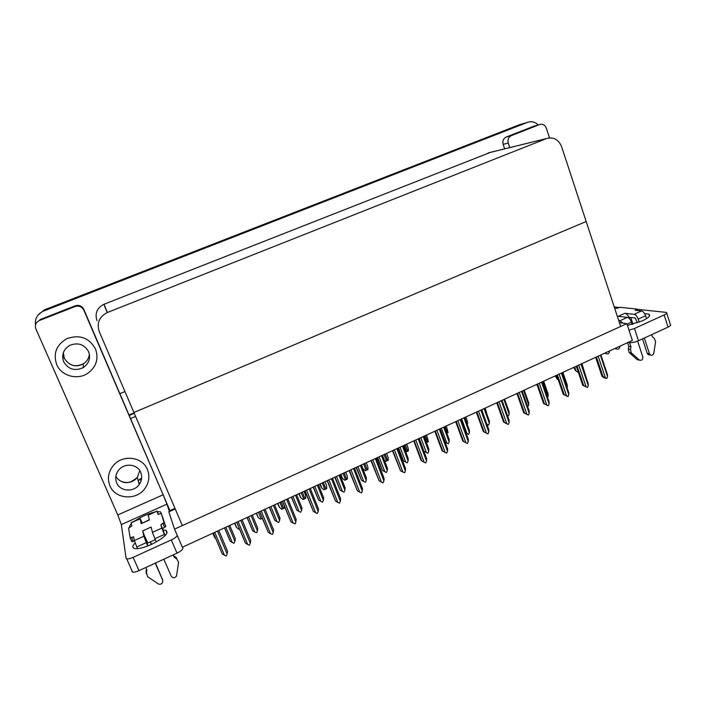 <?xml version="1.0" encoding="UTF-8"?>
<svg xmlns="http://www.w3.org/2000/svg" width="706" height="706" viewBox="0 0 706 706"><rect width="100%" height="100%" fill="white"/><g stroke="black" fill="none" stroke-linecap="round" stroke-linejoin="round"><path stroke-width="1.06" d="M174.956 508.311L169.925 510.57M129.348 415.41L134.272 413.328L129.348 415.41M130.689 418.543L135.614 416.461M626.875 323.639L174.541 529.121L182.333 547.238L632.382 340.46L626.875 323.639L619.391 322.66M175.238 508.973L168.822 511.859L174.541 529.121M133.911 412.489L586.174 221.507L620.645 326.472L182.342 525.573L133.911 412.489L586.174 221.507L561.579 146.61C558.508 139.453 553.504 136.761 546.568 138.535L107.215 312.573C99.246 316.765 96.581 323.066 99.211 331.476L133.911 412.489M38.115 314.982L44.328 309.89L520.949 124.282M35.503 324.998C34.77 318.574 37.444 313.932 43.516 311.09L527.532 122.359C531.494 121.017 535.051 121.882 538.184 124.953M124.953 391.565L119.994 393.63M490.573 152.319L103.87 304.304C97.004 307.913 94.701 313.34 96.978 320.595M140.379 480.001L140.706 479.559M129.136 414.925L134.061 412.842M43.516 311.09L44.328 309.89L519.404 124.741L527.532 122.359M44.328 309.89L519.404 124.741M214.536 537.372L212.788 533.242L214.536 537.372L215.709 538.484M234.604 523.225L236.422 527.294L238.637 529.182L239.405 528.9M256.216 513.288L258.246 517.516L260.302 519.184L262.367 518.301M277.608 503.466L279.417 507.349L281.747 509.291L284.527 508.011L284.615 506.723M298.77 493.741L300.615 497.58L302.962 499.504L304.957 498.657L305.716 498.233L305.645 495.409L304.012 491.332M228.515 526.023L234.913 541.29L235.345 538.731L229.777 525.44M234.913 541.29L233.986 543.267L232.3 542.499L225.885 527.223M224.499 527.867L230.13 541.149L224.543 527.85M230.13 541.149L232.3 542.499M213.38 532.968L222.222 553.831L213.406 532.959M217.483 531.088L227.138 553.981L226.185 556.019L224.446 555.234L214.774 532.333M227.138 553.981L227.606 551.333L218.816 530.48M222.222 553.831L224.446 555.234M644.596 313.588L648.858 314.152C650.861 315.573 648.708 317.797 642.407 320.833L627.466 325.431M630.785 317.506L632.964 324.195M511.356 135.623L539.605 124.556L534.177 126.083L506.228 137.026L511.215 135.684C508.408 137.238 507.42 139.7 508.241 143.071L503.149 144.377L504.666 148.851M503.149 144.377C502.337 141.05 503.316 138.623 506.078 137.079L506.228 137.026M666.746 313.146L670.391 324.566C671.159 325.139 670.373 325.995 668.044 327.125L664.152 314.938C666.49 313.808 667.285 312.979 666.526 312.431L637.006 309.299M629.02 330.187L634.473 328.484L638.462 340.742L668.044 327.125M638.462 340.742C635.1 342.163 632.241 342.781 629.884 342.586L629.611 341.739M628.322 342.331L629.884 342.586M634.473 328.484L664.152 314.938M619.692 307.525L614.238 306.969M549.524 137.882L546.294 128.104C544.908 124.909 542.676 123.726 539.605 124.556M509.776 147.589L508.241 143.071M162.962 530.003L165.795 530.232C169.325 532.968 164.507 537.707 151.34 544.467C143.574 547.865 137.917 549.197 134.369 548.465C132.084 547.653 132.34 545.809 135.137 542.923M56.692 364.578C61.325 375.98 77.404 380.41 87.729 373.324C96.316 366.899 98.902 358.763 95.495 348.914C89.097 337.68 79.549 334.265 66.849 338.668C56.392 344.793 53.003 353.432 56.692 364.578C61.325 375.98 77.404 380.41 87.729 373.324C96.316 366.899 98.902 358.763 95.495 348.914C89.097 337.68 79.549 334.265 66.849 338.668C56.392 344.793 53.003 353.432 56.692 364.578M109.951 485.852C115.307 499.504 136.911 500.766 145.162 488.137C149.169 482.145 149.919 475.923 147.386 469.481C142.524 456.773 122.87 454.187 113.587 465.245C108.318 471.617 107.1 478.483 109.951 485.852C115.307 499.504 136.911 500.766 145.162 488.137C149.169 482.145 149.919 475.923 147.386 469.481C142.524 456.773 122.87 454.187 113.587 465.245C108.318 471.617 107.1 478.483 109.951 485.852M139.991 482.551L138.967 483.795M146.539 542.543L145.021 537.381M75.198 305.804L40.101 319.553L39.518 320.462L75.092 306.528L75.321 305.76C79.107 304.754 81.922 305.927 83.767 309.272L170.19 511.241M182.563 547.132L182.88 548.085C182.907 549.497 180.957 551.183 177.012 553.142L171.302 539.922C174.691 538.29 176.668 536.781 177.241 535.395M169.431 511.576L166.951 504.155L121.344 524.567L126.1 558.269L126.718 558.852C128.068 559.134 130.213 558.631 133.134 557.343L138.994 570.642L177.012 553.142M138.994 570.642C136.081 571.931 133.946 572.416 132.578 572.107L131.951 571.498M133.134 557.343L171.302 539.922M129.613 527.611C129.163 526.729 129.745 525.458 131.378 523.808M134.961 520.896C141.235 516.721 147.775 513.792 154.561 512.115M157.323 511.647L160.43 511.806L161.506 513.897M121.344 524.567L117.787 514.965L163.13 494.791L83.776 310.031C81.905 306.642 79.054 305.46 75.215 306.475L75.092 306.528M39.518 320.462C35.874 322.307 34.665 325.113 35.874 328.881L117.787 514.965M163.13 494.791L166.951 504.155M251.089 515.645L257.39 530.859L257.787 528.335L252.307 515.089M257.39 530.859L256.799 532.677L254.804 532.059L248.494 516.836M247.029 517.516L252.624 530.727L247.118 517.472M252.624 530.727L254.804 532.059M273.425 505.39L279.62 520.551L279.973 518.054L274.581 504.852M279.62 520.551L278.702 522.511L277.061 521.734L270.857 506.564M269.321 507.27L274.872 520.419L269.454 507.208M274.872 520.419L277.061 521.734M295.514 495.241L301.612 510.35L301.93 507.888L296.626 494.729M301.612 510.35L300.703 512.291L299.079 511.523L292.972 496.406M291.375 497.139L296.882 510.226L291.552 497.059M296.882 510.226L299.079 511.523M236.642 522.281L245.397 543.046L236.713 522.255M240.799 520.375L250.295 543.188L249.342 545.217L247.63 544.432L238.116 521.61M250.295 543.188L250.709 540.575L242.07 519.793M245.397 543.046L247.63 544.432M262.332 518.319L268.306 532.386L259.773 511.656M263.841 509.785L273.187 532.518L272.578 534.38L270.548 533.745L261.194 511.003M273.187 532.518L273.566 529.941L265.059 509.229M268.306 532.386L270.548 533.745M282.4 501.26L290.96 521.84L282.568 501.189M286.636 499.318L295.823 521.972L295.223 523.817L293.219 523.181L284.015 500.519M295.823 521.972L296.158 519.422L287.801 498.78M290.96 521.84L293.219 523.181M304.895 490.926L313.367 511.409L305.116 490.829M309.175 488.958L318.212 511.532L317.285 513.527L315.635 512.732L306.58 490.149M318.212 511.532L318.512 509.017L310.287 488.446M313.367 511.409L315.635 512.732M622.824 323.11L619.956 320.736L627.387 317.373L618.227 316.279L624.863 313.287L634.112 314.329L641.489 310.984L635.126 310.287L636.918 309.043L637.412 310.561M627.387 317.373C629.055 317.832 630.405 319.43 631.455 322.165L632.188 324.398M637.633 341.104L642.769 356.865C642.919 359.566 641.825 360.651 639.486 360.131L631.305 352.885L630.467 349.47L628.296 349.091L628.772 346.372L627.563 342.675M629.84 319.13L629.064 317.303C627.749 314.92 626.346 313.588 624.863 313.287M629.064 317.303L635.321 318.035L637.306 322.854M644.349 338.033L649.458 353.759L647.225 353.362L642.513 338.88M641.489 310.984C643.184 311.425 644.56 313.005 645.602 315.741L638.206 319.094L639.204 322.165M638.206 319.094C637.156 316.367 635.797 314.77 634.112 314.329M609.454 350.997C609.34 353.353 608.272 354.253 606.242 353.715L605.28 352.912M606.242 353.715L605.563 353.582M645.602 315.741L646.537 318.635M651.709 334.653L652.415 336.85L654.303 338.465L655.6 341.642L653.809 353.088C653.235 354.959 652.132 355.621 650.5 355.065L649.458 353.759M636.918 309.043L620.124 307.331L616.532 308.381L614.644 308.187M614.688 348.596L615.906 348.826M629.575 342.534L630.952 346.743L628.772 346.372M618.712 320.577L619.956 320.736M630.952 346.743L630.467 349.47M619.983 346.161L619.833 347.105C619.294 348.87 618.253 349.496 616.7 348.967L615.835 348.067M647.225 353.362L648.258 354.668L649.511 354.889M628.296 349.091L629.125 352.488L636.962 359.478L638.612 359.963M629.125 352.488L631.305 352.885M630.414 353.68L632.594 354.077M148.004 545.879L142.691 530.868L151.119 527.064L152.434 532.359L161.833 528.097L160.862 524.69L164.048 522.572L165.751 526.535L161.286 513.386L158.038 514.418L156.997 511.215L148.163 515.168L149.363 520.004L141.156 523.693L149.31 519.784M143.847 536.242L146.301 542.632L136.779 546.956L134.361 540.531L143.847 536.242L142.691 530.868M146.301 542.632L147.757 545.976M155.267 563.15L162.698 580.173L162.548 582.626C161.365 584.277 159.9 584.674 158.162 583.818L147.607 576.661L146.071 571.516L146.477 569.036M155.496 563.044L162.698 580.173M161.833 528.097L164.357 534.424L154.914 538.713L156.317 541.952M163.827 559.214L171.223 576.211C172.882 578.302 174.647 578.258 176.518 576.078L178.6 562.329L176.756 558.914L174.241 557.272L173.835 555.913L176.341 557.555L176.756 558.914M154.914 538.713L152.434 532.359M141.871 523.12L141.747 522.537L142.012 523.058M151.349 544.467L150.246 541.926M141.156 523.693L140.088 518.601L142.224 522.961M150.449 541.829L151.552 544.37M140.106 518.786L131.192 522.775L131.775 526.005L128.58 528.07L130.204 537.857L131.951 541.837L134.431 540.831M165.072 535.678L162.574 528.662L165.751 526.535M164.357 534.424L164.948 535.801M173.208 554.89L174.241 557.272M173.358 554.828L173.835 555.913M164.048 522.572L161.286 513.386M158.576 514.418L156.997 511.215M130.204 537.857L133.549 536.789L134.361 540.531M136.779 546.956L137.52 548.659M145.807 567.509L146.848 569.901L146.354 572.954M162.556 579.582L162.345 578.717M146.301 573.722L146.071 571.516M155.311 539.622L147.889 542.993L144.801 536.586M63.681 361.754C68.367 369.459 74.924 371.391 83.352 367.552C89.071 363.449 90.827 358.163 88.603 351.694C84.367 344.369 78.145 342.233 69.92 345.278C63.425 349.258 61.343 354.747 63.681 361.754M116.702 482.895C120.082 491.561 133.725 492.532 139.161 484.598C141.871 480.698 142.4 476.629 140.741 472.385C137.564 464.124 124.715 462.598 118.864 469.887C115.625 473.938 114.91 478.28 116.702 482.895M317.365 485.198L323.366 500.254L323.648 497.827L318.424 484.713M323.366 500.254L322.465 502.195L320.859 501.419L314.85 486.355M313.182 487.122L318.653 500.139L313.411 487.016M318.653 500.139L320.859 501.419M338.986 475.262L344.89 490.273L345.137 487.872L340.001 474.803M344.89 490.273L343.99 492.197L342.41 491.42L336.497 476.409M334.768 477.203L340.195 490.158L335.032 477.079M340.195 490.158L342.41 491.42M360.369 465.439L366.185 480.398L366.396 478.015L361.34 464.989M366.185 480.398L365.611 482.163L363.731 481.536L357.916 466.569M356.115 467.39L361.507 480.283L356.424 467.248M361.507 480.283L363.731 481.536M327.143 480.707L335.526 501.092L327.407 480.583M331.467 478.721L340.354 501.216L339.436 503.193L337.803 502.398L328.899 479.895M340.354 501.216L340.619 498.727L332.526 478.236M335.526 501.092L337.803 502.398M349.152 470.593L357.448 490.891L349.461 470.452M353.512 468.59L362.257 491.005L361.666 492.823L359.733 492.179L350.979 469.755M362.257 491.005L362.478 488.552L354.518 468.122M357.448 490.891L359.733 492.179M370.924 460.594L379.131 480.795L371.277 460.427M375.318 458.573L383.914 480.91L383.014 482.869L381.425 482.074L372.812 459.721M383.914 480.91L384.108 478.483L376.28 458.132M379.131 480.795L381.425 482.074M319.721 484.113L321.592 487.917L323.966 489.814L325.943 488.976L326.684 488.561L326.587 485.763L324.972 481.704M340.451 474.591L342.357 478.359L344.749 480.23L345.587 479.912L347.44 478.986L347.299 476.223L345.719 472.173M362.707 468.519L365.32 470.743L367.985 469.508L367.808 466.772L366.246 462.739M381.531 455.714L387.25 470.62L387.426 468.272L382.458 455.291M387.25 470.62L386.367 472.526L384.823 471.749L379.096 456.835M377.242 457.682L382.59 470.514L377.595 457.523M382.59 470.514L384.823 471.749M402.473 446.095L408.094 460.947L408.245 458.626L403.347 445.689M408.094 460.947L407.221 462.845L405.703 462.059L400.064 447.198M398.149 448.081L403.453 460.85L398.537 447.904M403.453 460.85L405.703 462.059M423.194 436.573L428.727 451.381L428.842 449.087L424.024 436.193M428.727 451.381L427.862 453.261L426.353 452.484L420.811 437.667M423.838 451.134L419.267 438.382M424.103 451.284L426.353 452.484M446.024 442.591L447.083 443.147L445.089 442.106L446.801 442.997L441.338 428.242M443.695 427.156L449.148 441.912L448.284 443.783L446.024 442.6M449.148 441.912L449.228 439.644L444.48 426.795M448.284 443.783L446.801 442.997M463.983 417.828L469.349 432.54L468.793 434.261L467.275 433.784M467.231 433.802L466.128 433.246M469.349 432.54L469.402 430.298L464.733 417.493M466.075 433.113L467.028 433.616L461.653 418.905M468.493 434.393L467.028 433.616M392.457 450.693L400.584 470.814L392.845 450.516M396.887 448.663L405.35 470.92L404.767 472.72L402.888 472.076L394.407 449.801M405.35 470.92L405.5 468.519L397.805 448.239M400.584 470.814L402.888 472.076M413.76 440.906L421.138 460.533L421.8 460.939L414.193 440.712M418.226 438.858L426.548 461.044L425.656 462.968L424.112 462.183L415.772 439.979M426.548 461.044L426.671 458.671L419.09 438.461M421.8 460.939L424.112 462.183M434.834 431.225L442.088 450.781L442.794 451.169L435.311 431.004M439.335 429.16L447.525 451.266L446.642 453.19L445.107 452.387L436.908 430.272M447.525 451.266L447.613 448.928L440.156 428.78M442.794 451.169L445.107 452.387M455.679 421.65L462.827 441.135L463.56 441.497L456.2 421.411M460.224 419.558L468.272 441.594L467.398 443.5L465.889 442.706L457.815 420.661M468.272 441.594L468.325 439.282L460.992 419.205M462.827 441.135L467.398 443.5M463.56 441.497L465.889 442.706M476.312 412.172L483.336 431.587L484.113 431.931L476.868 411.916M480.883 410.071L488.808 432.028L487.934 433.925L486.443 433.122L478.509 411.157M488.808 432.028L488.826 429.733L481.616 409.736M483.336 431.587L487.934 433.925M484.113 431.931L486.443 433.122M385.679 461.345L384.408 460.383L385.679 461.345L388.318 460.127L388.106 457.426L386.57 453.402M405.826 452.052L408.439 450.843L408.2 448.169L406.682 444.162M426.6 435.011L428.365 441.647L426.424 442.609M446.316 425.947L448.089 432.549L446.845 433.193M465.845 416.981L467.293 420.97L467.619 423.547L467.054 423.865M484.069 408.606L489.346 423.265L488.499 425.109L486.866 424.306M489.346 423.265L489.364 421.05L484.775 408.28M486.84 424.218L481.757 409.665M488.499 425.109L487.052 424.332M503.943 399.472L509.141 414.078L508.594 415.781L507.42 415.552M509.141 414.078L509.132 411.889L504.605 399.172M508.302 415.922L507.376 415.419M523.614 390.436L528.732 404.997L528.688 402.826L524.24 390.144M528.732 404.997L527.709 406.753M543.09 381.487L548.121 395.995L548.059 393.86L543.673 381.222M548.121 395.995L547.618 397.575M562.364 372.627L567.324 387.091L567.227 384.973L562.911 372.38M567.324 387.091L567.086 387.815M586.351 378.116L581.956 363.634M496.724 402.791L503.634 422.144L504.446 422.47L497.315 402.517M501.331 400.673L509.123 422.559L508.258 424.447L506.784 423.644L498.974 401.758M509.123 422.559L509.114 420.291L502.01 400.364M503.634 422.144L508.258 424.447M504.446 422.47L506.784 423.644M516.924 393.507L523.728 412.798L524.567 413.098L517.56 393.216M521.558 391.38L529.226 413.186L528.37 415.066L526.914 414.263L519.228 392.448M529.226 413.186L529.182 410.954L522.202 391.089M523.728 412.798L528.37 415.066M524.567 413.098L526.914 414.263M536.913 384.329L543.602 403.55L544.476 403.832L537.584 384.02M541.581 382.184L549.127 403.911L548.271 405.782L546.832 404.979L539.278 383.243M549.127 403.911L549.047 401.705L542.182 381.902M543.602 403.55L548.271 405.782M544.476 403.832L546.832 404.979M556.69 375.239L563.282 394.389L564.182 394.663L557.396 374.912M561.385 373.077L568.815 394.733L567.968 396.595L566.547 395.792L559.108 374.127M568.815 394.733L568.709 392.554L561.95 372.821M563.282 394.389L567.968 396.595M564.182 394.663L566.547 395.792M576.272 366.246L582.75 385.335L583.694 385.582L577.014 365.902M580.994 364.075L588.301 385.652L587.463 387.497L586.059 386.703L578.743 365.108M588.301 385.652L588.169 383.499L581.515 363.828M582.75 385.335L587.463 387.497M583.694 385.582L586.059 386.703M595.652 357.342L602.024 376.36L602.995 376.598L596.429 356.98M600.4 355.153L607.584 376.669L606.754 378.495L605.369 377.701L598.167 356.177M607.584 376.669L607.425 374.533L600.885 354.933M602.024 376.36L604.212 377.886L606.754 378.495M602.995 376.598L605.369 377.701M485.181 408.094L486.963 414.36M537.354 385.608L536.631 384.452M558.314 379.952L557.378 379.316L558.225 379.696M557.378 379.316L555.198 375.919M578.373 372.424L575.787 370.835L578.364 372.397M575.787 370.835L573.59 367.473M546.373 138.605L488.225 152.92M107.374 312.511L104.011 304.251M234.701 523.181L236.422 527.294M256.384 513.218L258.078 517.322M258.449 512.265L261.167 518.857M277.837 503.36L279.505 507.455M279.929 502.398L282.603 508.964M281.085 501.869L283.75 508.435M299.062 493.609L300.703 497.686M301.18 492.629L303.818 499.177M302.327 492.108L304.957 498.657M182.492 547.168L182.88 548.085M83.767 309.272L83.776 310.031M604.583 353.229L605.942 353.494M635.929 309.484L636.238 310.437M631.455 322.165L627.052 324.169M636.962 359.478L639.168 359.901M160.862 524.69L162.574 528.662M162.786 523.146L164.498 527.1M131.484 537.284L133.231 541.255M89.371 354.147C88.947 358.269 86.935 361.498 83.343 363.828C75.189 367.535 68.844 365.655 64.317 358.198L63.319 352.718M141.685 477.671L140.635 479.268M138.288 480.989L140.097 478.897L138.279 480.98M139.823 470.673L137.379 477.247C132.26 484.695 119.517 484.078 115.89 476.126M320.074 483.954L321.689 488.014M322.218 482.966L324.804 489.496M323.348 482.445L325.943 488.976M340.866 474.397L342.463 478.447M343.037 473.399L345.587 479.912M344.157 472.888L346.708 479.392M361.446 464.945L363.016 468.978M363.634 463.939L366.149 470.417M364.746 463.427L367.261 469.914M384.029 454.567L386.509 461.027M385.132 454.064L387.603 460.524M404.22 445.292L406.656 451.734M405.306 444.789L407.741 451.231M424.2 436.114L426.6 442.53M425.277 435.62L427.677 442.035M445.045 426.53L447.41 432.928M556.222 375.46L557.563 379.36M574.658 366.988L575.981 370.879M546.568 138.535L488.402 152.858M107.215 312.573L103.87 304.304M212.877 533.207L214.748 537.637M234.78 523.137L236.616 527.523M256.463 513.183L258.246 517.516M277.908 503.325L279.655 507.614M299.132 493.573L300.844 497.818M506.078 137.079L511.215 135.684M648.858 314.152L649.449 315.988M126.718 558.852L132.578 572.107M75.215 306.475L75.321 305.76M160.43 511.806L161.144 513.447M165.795 530.232L167.022 533.065M614.723 348.614L616.7 348.967M648.258 354.668L650.5 355.065M637.28 359.707L639.486 360.131M133.549 536.789L133.796 537.363M148.145 514.992L156.97 511.038M140.088 518.601L131.192 522.581M63.152 353.247L64.131 358.145M83.352 367.552L83.343 363.828C80.299 365.549 77.122 366.14 73.821 365.584M139.161 484.598L137.379 477.247C131.413 482.71 125.915 484.016 120.894 481.165M320.136 483.928L321.804 488.12M340.919 474.37L342.56 478.536M361.49 464.919L363.096 469.04"/></g></svg>
